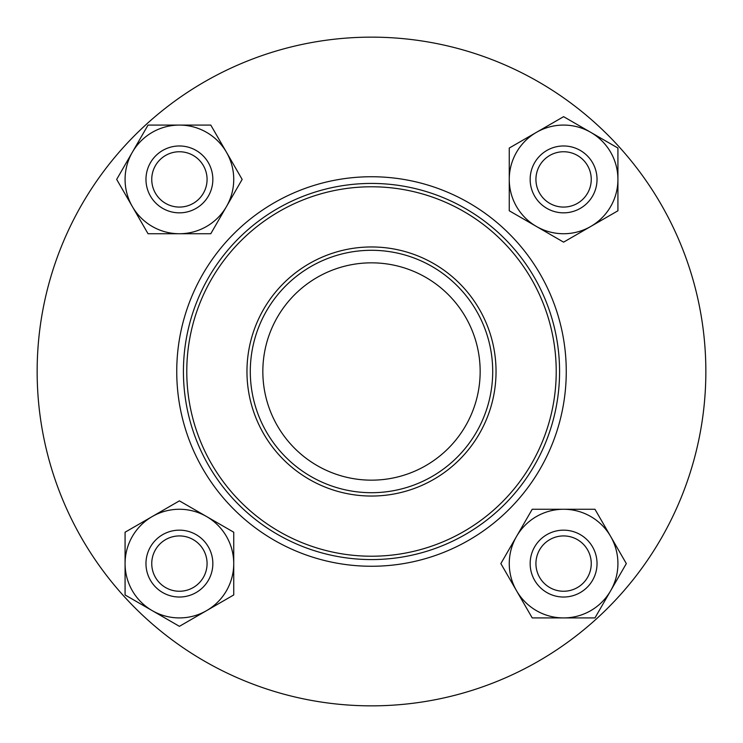 <?xml version="1.0" encoding="UTF-8"?>
<svg xmlns="http://www.w3.org/2000/svg" width="743" height="743" viewBox="0 0 743 743"><rect width="100%" height="100%" fill="white"/><g stroke="black" fill="none" stroke-linecap="round" stroke-linejoin="round"><path stroke-width="1.11" d="M504.488 238.512A188.072 188.072 0 0 1 504.488 504.488A188.072 188.072 0 0 1 238.512 504.488A188.072 188.072 0 0 1 238.512 238.512A188.072 188.072 0 0 1 504.488 238.512A188.072 188.072 0 0 0 238.512 238.512A188.072 188.072 0 0 0 238.512 504.488M457.205 285.795A121.202 121.202 0 0 1 457.205 457.205A121.202 121.202 0 0 1 285.795 457.205A121.202 121.202 0 0 1 285.795 285.795A121.202 121.202 0 0 1 457.205 285.795M294.665 448.335A108.664 108.664 0 0 1 294.665 294.665A108.664 108.664 0 0 1 448.335 294.665A108.664 108.664 0 0 1 448.335 448.335A108.664 108.664 0 0 1 294.665 448.335M135.077 607.923A334.35 334.35 0 0 0 607.923 607.923A334.35 334.35 0 0 0 607.923 135.077A334.35 334.35 0 0 0 135.077 135.077A334.35 334.35 0 0 0 135.077 607.923M563.593 597.028A33.435 33.435 0 0 1 530.158 563.593A33.435 33.435 0 0 1 563.593 530.158A33.435 33.435 0 0 1 597.028 563.593A33.435 33.435 0 0 1 563.593 597.028M563.593 591.252A27.667 27.667 0 0 1 535.926 563.593A27.667 27.667 0 0 1 563.593 535.926A27.667 27.667 0 0 1 591.252 563.593A27.667 27.667 0 0 1 563.593 591.252M563.593 509.261A54.332 54.332 0 0 1 610.644 590.759L594.957 617.925L563.593 617.925A54.332 54.332 0 0 1 516.543 536.427A54.332 54.332 0 0 1 563.593 509.261L594.957 509.261L626.33 563.593L610.644 590.759A54.332 54.332 0 0 1 563.593 617.925L532.22 617.925L500.856 563.593L532.22 509.261L563.593 509.261M145.972 563.593A33.435 33.435 0 0 1 179.407 530.158A33.435 33.435 0 0 1 212.842 563.593A33.435 33.435 0 0 1 179.407 597.028A33.435 33.435 0 0 1 145.972 563.593M151.748 563.593A27.667 27.667 0 0 1 179.407 535.926A27.667 27.667 0 0 1 207.074 563.593A27.667 27.667 0 0 1 179.407 591.252A27.667 27.667 0 0 1 151.748 563.593M233.739 563.593A54.332 54.332 0 0 1 152.241 610.644L125.075 594.957L125.075 563.593A54.332 54.332 0 0 1 206.573 516.543A54.332 54.332 0 0 1 233.739 563.593L233.739 594.957L179.407 626.33L152.241 610.644A54.332 54.332 0 0 1 125.075 563.593L125.075 532.22L179.407 500.856L233.739 532.22L233.739 563.593M179.407 145.972A33.435 33.435 0 0 1 212.842 179.407A33.435 33.435 0 0 1 179.407 212.842A33.435 33.435 0 0 1 145.972 179.407A33.435 33.435 0 0 1 179.407 145.972M179.407 151.748A27.667 27.667 0 0 1 207.074 179.407A27.667 27.667 0 0 1 179.407 207.074A27.667 27.667 0 0 1 151.748 179.407A27.667 27.667 0 0 1 179.407 151.748M179.407 233.739A54.332 54.332 0 0 1 132.356 152.241L148.043 125.075L179.407 125.075A54.332 54.332 0 0 1 226.457 206.573A54.332 54.332 0 0 1 179.407 233.739L148.043 233.739L116.67 179.407L132.356 152.241A54.332 54.332 0 0 1 179.407 125.075L210.78 125.075L242.144 179.407L210.78 233.739L179.407 233.739M597.028 179.407A33.435 33.435 0 0 1 563.593 212.842A33.435 33.435 0 0 1 530.158 179.407A33.435 33.435 0 0 1 563.593 145.972A33.435 33.435 0 0 1 597.028 179.407M591.252 179.407A27.667 27.667 0 0 1 563.593 207.074A27.667 27.667 0 0 1 535.926 179.407A27.667 27.667 0 0 1 563.593 151.748A27.667 27.667 0 0 1 591.252 179.407M509.261 179.407A54.332 54.332 0 0 1 590.759 132.356L617.925 148.043L617.925 179.407A54.332 54.332 0 0 1 536.427 226.457A54.332 54.332 0 0 1 509.261 179.407L509.261 148.043L563.593 116.67L590.759 132.356A54.332 54.332 0 0 1 617.925 179.407L617.925 210.78L563.593 242.144L509.261 210.78L509.261 179.407M283.436 459.564A124.545 124.545 0 0 1 283.436 283.436A124.545 124.545 0 0 1 459.564 283.436A124.545 124.545 0 0 1 459.564 459.564A124.545 124.545 0 0 1 283.436 459.564M233.785 509.215A194.759 194.759 0 0 1 233.785 233.785A194.759 194.759 0 0 1 509.215 233.785A194.759 194.759 0 0 1 509.215 509.215A194.759 194.759 0 0 1 233.785 509.215M240.881 502.119A184.728 184.728 0 0 0 502.119 502.119A184.728 184.728 0 0 0 502.119 240.881A184.728 184.728 0 0 0 240.881 240.881A184.728 184.728 0 0 0 240.881 502.119"/></g></svg>
